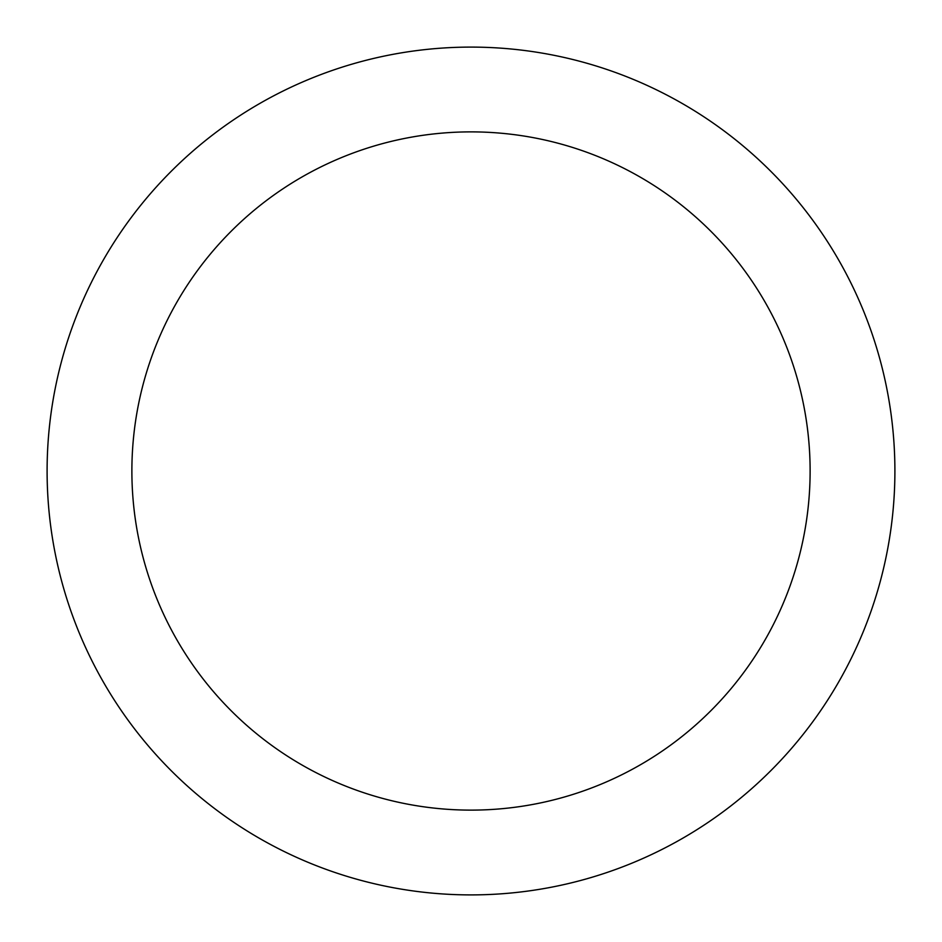 <?xml version="1.0" encoding="UTF-8"?>
<svg xmlns="http://www.w3.org/2000/svg" width="942" height="942" viewBox="0 0 942 942"><rect width="100%" height="100%" fill="white"/><g stroke="black" fill="none" stroke-linecap="round" stroke-linejoin="round"><path stroke-width="1.41" d="M471 47.1A423.9 423.9 0 0 1 894.9 471A423.9 423.9 0 0 1 471 894.9A423.9 423.9 0 0 1 47.1 471A423.9 423.9 0 0 1 471 47.1M471 810.12A339.12 339.12 0 0 1 131.88 471A339.12 339.12 0 0 1 471 131.88A339.12 339.12 0 0 1 810.12 471A339.12 339.12 0 0 1 471 810.12"/></g></svg>
